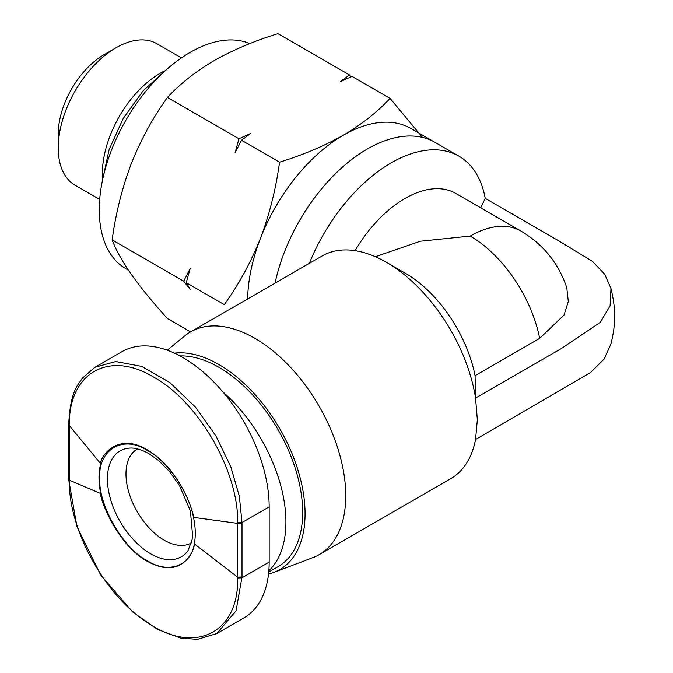 <?xml version="1.0" encoding="UTF-8"?>
<svg xmlns="http://www.w3.org/2000/svg" width="673" height="673" viewBox="0 0 673 673"><rect width="100%" height="100%" fill="white"/><g stroke="black" fill="none" stroke-linecap="round" stroke-linejoin="round"><path stroke-width="1.01" d="M241.994 576.963L236.08 610.722L216.857 633.512L243.937 617.881A121.83 70.337 -120 0 0 269.166 562.115L269.166 506.853A121.83 70.337 -120 0 0 215.991 384.249A121.83 70.337 -120 0 0 122.107 351.609L95.036 367.239L115.79 361.552L141.742 366.415L169.924 382.634L195.355 407.014L216.025 436.138L230.789 466.776L239.336 496.237L242.002 522.542L241.994 576.963L237.645 577.173L194.304 543.809C191.006 566.33 167.821 574.052 147.522 560.819C123.496 549.042 97.972 504.851 99.789 478.141C97.972 449.345 123.479 434.598 147.522 450.582C166.61 460.391 188.659 491.298 193.504 517.369C195.557 527.144 195.826 535.96 194.304 543.809C195.204 547.309 184.553 577.905 153.511 564.26C118.389 550.388 99.032 496.859 100.74 493.57C98.401 482.297 98.401 472.379 100.74 463.806C99.251 458.624 117.607 428.289 151.719 452.778C181.878 472.984 194.118 514.601 193.504 517.369L237.645 523.392L237.645 578.023C238.999 633.142 194.278 655.309 147.252 622.432C104.652 595.269 68.503 529.298 69.344 480.85L69.344 426.228L68.764 424.764M167.274 350.229L184.739 335.936A128.593 74.24 60 0 1 190.518 331.94A128.593 74.24 60 0 1 289.609 366.39A128.593 74.24 60 0 1 345.737 495.799A128.593 74.24 60 0 1 319.111 554.67A128.593 74.24 60 0 1 312.76 557.673L273.818 572.378A121.83 70.337 60 0 1 268.51 573.993M309.361 263.32A135.366 78.152 -60 0 1 458.885 156.144A135.366 78.152 -60 0 1 485.225 198.375L557.362 240.059L592.509 261.385L604.741 274.273L610.975 288.515L610.075 305.895L600.291 322.342L561.122 348.715L475.559 398.063A128.593 74.24 -120 0 0 386.42 262.319A128.593 74.24 -120 0 0 322.123 255.95L190.518 331.94M174.4 353.165A121.83 70.337 60 0 1 261.259 401.848A121.83 70.337 60 0 1 305.062 513.76A121.83 70.337 60 0 1 273.818 572.378M275.064 283.123A135.366 78.152 -60 0 1 434.943 142.323A135.366 78.152 -60 0 1 434.96 142.331A135.366 78.152 120 0 0 275.089 283.106A135.332 78.135 120 0 1 367.265 149.061A135.332 78.135 120 0 1 367.273 149.053M179.935 355.924A118.44 68.385 60 0 1 302.665 512.38A118.44 68.385 60 0 1 278.134 566.599L268.712 572.042M222.906 391.972A118.44 68.385 60 0 1 285.916 522.046A118.44 68.385 60 0 1 268.83 570.729M137.561 448.933A54.143 31.261 -120 0 0 137.199 449.135A54.143 31.261 -120 0 0 125.986 473.927A54.143 31.261 -120 0 0 149.625 528.414A54.143 31.261 -120 0 0 191.342 542.918A54.143 31.261 -120 0 0 191.704 542.707M99.697 199.444L75.157 185.277A81.727 47.186 -60 0 1 58.231 147.867L58.231 134.045A64.801 37.419 -60 0 1 104.054 54.681A64.801 37.419 -60 0 1 104.063 54.681L116.025 47.775A81.727 47.186 -60 0 1 156.885 43.728L181.424 57.886M58.231 147.867A81.727 47.186 -60 0 1 116.025 47.775L104.054 54.681M102.574 178.395A81.727 47.186 -60 0 1 160.199 73.273A81.727 47.186 -60 0 1 164.633 70.909M434.943 142.323L411.026 128.518A135.366 78.152 120 0 0 343.348 135.223A135.366 78.152 120 0 0 260.459 238.343A135.366 78.152 120 0 0 247.647 298.947M249.809 43.627A128.593 74.24 120 0 0 190.207 52.334A128.593 74.24 120 0 0 106.191 165.651A128.593 74.24 120 0 0 125.91 268.695L128.4 270.134M319.111 554.67L450.717 478.688A128.593 74.24 -120 0 0 475.559 439.511L590.473 372.598L604.11 359.062L610.975 343.911C615.963 323.107 615.955 309.437 610.975 288.515M475.559 439.511L477.35 419.817L475.559 398.063L475.071 375.677A101.522 58.61 -120 0 0 405.567 273.373L386.42 262.319M355.066 250.659A101.522 58.61 -60 0 1 455.781 193.429L520.927 231.041C543.498 244.577 558.792 263.522 566.817 287.884L568.298 301.546L564.058 315.048L539.679 338.376A101.522 58.61 -120 0 0 470.175 236.072L420.398 241.212L375.366 256.716M480.69 207.814L485.225 198.375M475.071 375.677L539.679 338.376M216.857 633.512L197.542 639.35L180.961 638.189L157.566 629.448L132.707 612.001L100.639 574.919L76.949 526.58L68.722 479.714L69.344 480.85M241.994 523.182L237.645 523.392L237.645 522.744C238.789 471.563 198.51 401.613 153.511 377.048C108.622 349.809 68.326 373.246 69.344 425.58L100.74 463.806M422.493 137.435L390.062 98.384C377.503 111.937 361.931 124.211 343.348 135.223C324.277 145.948 303.01 154.941 279.539 162.193C275.98 188.558 269.621 213.938 260.459 238.343C250.802 262.453 238.738 284.553 224.277 304.617L186.253 282.668L190.131 289.272L183.687 281.188L112.155 239.891C115.714 249.557 122.074 261.015 131.243 274.264C140.893 287.792 152.956 302.539 167.417 318.506L190.594 331.89M279.539 162.193L241.514 140.236L235.062 152.805L238.949 138.756L167.417 97.459C152.956 117.531 140.893 139.622 131.243 163.741C122.074 188.137 115.714 213.518 112.155 239.891M183.687 281.188L190.131 268.611L186.253 282.668M390.062 98.384L352.029 76.428L340.42 81.652L349.472 74.947L277.941 33.65C254.47 40.902 233.203 49.895 214.132 60.62C195.549 71.624 179.977 83.906 167.417 97.459M238.949 138.756L250.558 133.532L241.514 140.236M349.472 74.947L351.02 76.873M150.676 553.803A61.142 35.299 60 0 1 107.436 478.915A61.142 35.299 60 0 1 128.997 448.168C134.322 447.503 140.968 449.337 148.926 453.678L159.021 460.887L169.714 471.773L179.506 485.645L190.417 510.967L192.764 537.744L188.087 550.506A61.142 35.299 60 0 1 150.676 553.803M470.175 236.072A101.522 58.61 -60 0 1 520.927 231.041M237.645 522.744L242.002 522.542L269.166 506.853M237.645 578.023L241.994 577.804L269.166 562.115M68.764 479.395L69.344 480.202L100.74 493.57M69.344 425.58L68.722 424.444C69.622 405.011 72.903 391.459 78.556 383.778L82.56 378.024L95.028 367.248M434.968 142.339L458.885 156.144M68.722 479.075L68.722 424.444M102.271 181.34L109.093 149.675L123.201 118.524L143.13 90.788L167.03 69.176"/></g></svg>
